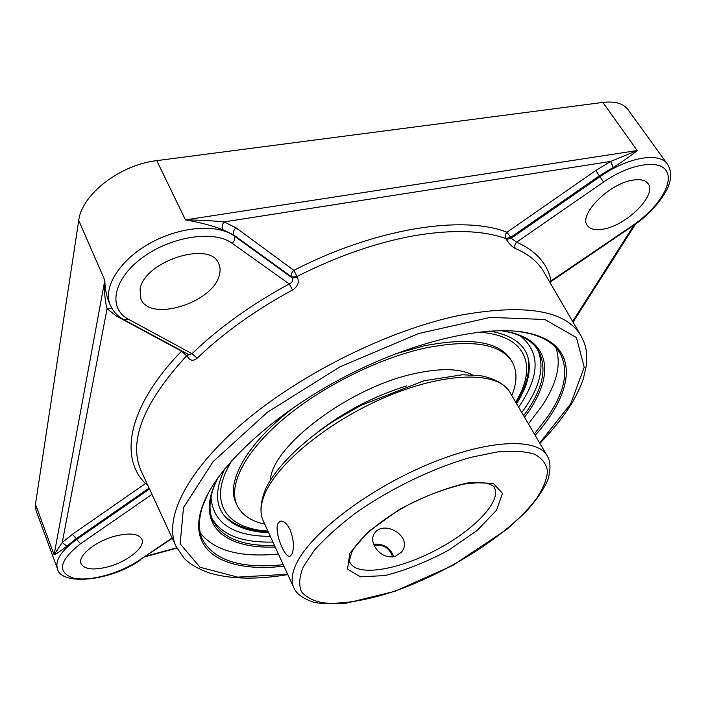 <?xml version="1.0" encoding="UTF-8"?>
<svg xmlns="http://www.w3.org/2000/svg" width="706" height="706" viewBox="0 0 706 706"><rect width="100%" height="100%" fill="white"/><g stroke="black" fill="none" stroke-linecap="round" stroke-linejoin="round"><path stroke-width="1.06" d="M500.651 330.593L509.511 332.297C523.552 335.915 533.215 342.092 538.484 350.82C547.671 368.373 542.72 390.003 523.649 415.719M274.457 545.438C242.458 546.312 221.896 537.954 212.788 520.366C208.658 511.038 209.144 499.583 214.236 486.01L217.916 477.777M524.532 417.211C553.592 379.228 552.992 342.772 511.065 332.5L500.766 330.593M217.854 477.865L213.512 487.396C197.874 527.629 227.394 549.03 275.181 547.018M200.275 532.924C214.209 550.689 240.252 557.714 278.385 554.016M528.423 423.847L542.076 405.844C556.831 383.649 561.464 364.296 555.957 347.767M518.548 331.485L529.412 333.514C544.132 337.336 554.272 343.778 559.814 352.859C569.054 369.944 565.171 391.009 548.174 416.055L534.354 433.961M283.265 564.676C240.914 569.089 213.9 560.529 202.225 539.013C198.245 529.879 198.457 518.751 202.86 505.637L208.385 492.947M535.192 435.381C574.693 391.062 580.076 345.887 531 333.717C491.623 323.516 416.39 339.462 344.96 376.669C273.513 413.84 217.298 466.322 203.072 504.419L202.11 507.067C186.375 552.507 226.149 572.928 283.953 566.168M613.249 167.419C623.274 161.083 631.252 155.452 637.2 150.537L610.69 161.436L613.249 167.419L599.385 175.847L599.976 176.703L511.197 238.24L516.624 242.158C514.736 244.108 514.303 246.217 515.318 248.468C528.503 254.142 537.946 261.864 543.655 271.651L580.897 335.641C565.683 310.278 525.255 303.509 459.606 315.344C389.597 329.79 301.665 373.183 243.905 422.126C186.013 471.167 163.28 519.157 176.032 546.4L183.834 557.908C189.287 563.794 197.848 568.824 209.497 572.998C230.721 579.229 256.825 579.767 287.81 574.613M222.655 229.6L233.818 235.027L291.852 277.061L296.97 276.496L293.873 270.372L236.06 227.835L224.084 221.913C212.603 220.757 199.727 220.078 185.475 219.875C199.93 222.452 212.321 225.699 222.655 229.6C221.631 226.917 222.108 224.349 224.084 221.913L610.69 161.436L595.776 170.517L599.385 175.847L510.685 237.366L507.014 232.221C505.187 234.207 504.781 236.333 505.805 238.584L510.685 237.366L511.197 238.24L506.308 239.466C509.176 243.914 512.177 246.915 515.318 248.468M236.06 227.835C233.589 229.988 232.848 232.389 233.818 235.027L234.33 236.042C217.527 223.52 180.074 226.255 149.646 243.42C119.111 260.47 102.467 288.004 110.365 305.389L109.377 303.112C106.518 296.414 105 288.789 104.815 280.256C104.144 291.419 104.894 300.897 107.074 308.69L62.234 542.526L66.867 546.197L76.327 538.59L72.4 534.327L62.234 542.526L54.106 554.792C56.321 553.963 60.575 551.095 66.867 546.197M117.761 315.423L116.481 316.12L107.074 308.69L111.963 308.513M632.638 226.061L632.647 226.052C650.226 214.898 666.287 194.732 669.138 184.019C671.671 176.606 671.106 169.987 667.444 164.171L627.987 109.615C623.319 103.429 614.944 101.029 602.871 102.414L156.75 160.641C119.967 164.745 81.596 194.635 78.737 220.475L104.815 280.256L54.106 554.792L35.468 504.26L78.737 220.475M35.468 504.26L36.006 510.456L57.389 568.542C60.442 586.051 110.754 581.426 140.618 559.849L140.794 559.734M516.598 403.691C527.647 386.279 531.468 370.897 528.044 357.571C524.028 343.584 511.144 334.741 489.39 331.043M224.755 468.81C215.304 488.746 215.154 504.375 224.305 515.68C233.262 526.129 248.053 531.83 268.659 532.756M116.481 316.12L181.574 351.164L187.328 356.486C189.976 360.837 193.267 361.401 197.203 358.18C223.484 332.95 255.263 310.216 292.54 289.99C297.738 286.689 299.388 282.515 297.491 277.458L296.97 276.496C337.742 255.925 377.172 242.273 415.26 235.539C452.828 229.362 483.01 230.377 505.805 238.584L506.308 239.466M549.665 281.976L551.033 280.882L550.503 281.773M292.54 289.99L289.248 283.953C292.258 282.532 293.299 280.564 292.363 278.032L297.491 277.458M188.74 354.641L192.006 353.697L197.203 358.18M187.328 356.486L188.405 354.465M115.749 535.951C130.089 532.624 138.8 533.71 141.888 539.207C145.674 547.079 127.327 561.826 107.894 566.847C93.307 570.439 84.358 569.371 81.04 563.644C77.298 555.913 96.025 540.814 115.749 535.951M219.319 275.199C213.133 302.786 149.804 322.554 140.891 298.991L140.097 289.133C144.156 261.176 210.264 240.164 218.675 263.559C220.325 267.018 220.546 270.901 219.319 275.199M603.118 229.141C595.387 230.491 590.145 229.282 587.401 225.514C578.135 214.862 609.428 183.163 633.158 180.074C640.483 178.953 645.46 180.145 648.082 183.648C657.383 194.9 626.284 225.735 603.118 229.141M528.132 358.057L528.035 357.563C530.374 371.506 526.376 386.579 516.051 402.773M406.788 385.855C374.065 396.057 344.149 411.633 317.029 432.584M511.824 395.554C517.251 382.405 517.339 371.162 512.088 361.834L510.906 359.839C499.371 341.625 470.549 336.938 424.438 345.799L395.554 353.821M297.226 405.015C248.062 441.162 225.285 481.36 235.998 502.946L236.951 505.064C241.576 514.709 250.842 521.09 264.732 524.179M512.088 361.834C500.58 343.663 471.767 339.03 425.639 347.943C378.213 358.277 320.63 387.153 282.356 419.911C244.038 452.714 228.091 485.719 236.951 505.064M472.279 374.833C459.641 368.408 440.482 367.985 414.819 373.562C349.902 387.065 271.775 446.183 270.433 479.912M395.051 556.513C386.182 557.952 379.281 554.413 374.356 545.897C372.036 540.928 372.133 536.648 374.665 533.056C384.196 519.184 414.069 537.081 401.37 552.224L395.051 556.513M289.99 529.509C293.74 539.472 294.402 547.627 291.984 553.989L290.369 555.949C285.348 559.796 273.937 532.306 277.917 523.614L279.876 521.381C283.194 520.251 286.565 522.952 289.99 529.509M393.913 556.805C390.224 547.653 383.455 543.452 373.615 544.185M374.074 545.306C383.473 544.149 389.668 548.05 392.66 556.999M212.047 518.522C221.816 534.98 242.105 542.826 272.913 542.058M521.769 412.516C540.064 387.718 545.279 366.599 537.398 349.152M287.642 574.234L237.763 577.137L200.01 567.271L180.162 543.832L183.489 507.588L213.035 461.724L267.486 412.189L339.868 366.882L418.499 333.576L490.308 317.382L544.829 319.491L576.423 337.556L584.233 367.252L570.669 403.841L539.684 443.033M176.694 547.794L146.124 556.116M633.997 225.126L572.637 321.459M595.776 170.517L507.014 232.221C462.818 214.827 375.495 228.179 293.873 270.372C291.56 272.348 290.89 274.581 291.852 277.061L292.363 278.032L234.33 236.042C235.31 238.69 234.56 241.09 232.089 243.252L289.248 283.953C251.177 304.63 218.763 327.875 192.006 353.697L128.633 319.341L124.009 319.765M602.871 102.414L637.2 150.537L185.475 219.875L156.75 160.641M149.495 488.984L76.663 539.472L76.327 538.59L149.098 488.12M147.854 485.437L145.489 483.522L72.4 534.327M146.769 483.08L145.489 483.522C118.952 457.806 127.945 406.197 181.574 351.164L181.892 350.953M141.5 471.679L141.271 471.184C127.989 441.621 143.194 403.064 186.869 355.506L187.814 354.138M270.31 536.375C232.645 536.189 212.877 523.022 211.006 496.883M520.269 335.888C540.611 352.418 540.055 376.157 518.601 407.115M172.14 537.972L139.85 559.876L172.308 538.351M57.389 568.542C54.997 560.22 61.422 550.53 76.663 539.472L80.581 543.726L151.975 494.35M139.85 559.876C120.082 573.378 89.53 581.912 73.23 578.064C56.745 572.116 59.198 560.67 80.581 543.726M128.633 319.341C107.868 308.637 112.713 279.7 141.738 258.14C170.49 236.395 214.077 229.768 232.089 243.252M549.877 282.329L632.647 226.052L632.399 225.673L551.033 280.882C547.679 263.903 536.216 250.992 516.624 242.158L603.577 182.016L599.976 176.703C627.44 157.253 659.51 151.711 667.444 164.171M603.577 182.016C630.158 163.474 660.331 158.885 666.773 171.602C673.621 184.045 657.021 209.108 632.399 225.673M267.883 531.08C225.77 528.706 206.408 501.719 232.133 460.171M478.086 332.138C526.87 334.9 537.875 366.237 515.654 402.093M494.377 487.608C501.992 501.419 473.197 530.85 435.39 550.38C397.707 570.139 357.086 576.855 350.141 562.7C348.685 563.353 349.329 559.682 352.056 551.677C359.283 537.813 383.27 517.754 411.51 503.21C428.56 494.835 446.007 488.464 463.851 484.113C475.623 482.622 483.442 482.383 487.308 483.389C492.232 485.207 494.588 486.61 494.377 487.608M349.885 553.151L347.502 569.08L360.342 576.846L384.938 575.567C405.615 570.369 426.945 561.852 448.919 549.992L477.318 530.321L496.503 510.244L502.495 493.388L493.176 483.292L469.366 482.577C447.242 487.308 423.741 496.38 398.855 509.811L368.073 531.892L349.885 553.151M303.333 566.777L314.258 550.389C324.76 538.51 338.174 526.349 354.491 513.906C389.059 489.249 433.263 467.84 471.114 457.294L497.156 451.972C512.512 450.534 524.955 451.275 534.486 454.196C542.129 458.265 546.479 463.992 547.556 471.379C546.797 479.506 543.108 488.561 536.498 498.533C510.288 534.354 444.171 575.734 386.394 593.834C361.498 601.274 340.495 604.292 323.366 602.88C313.305 600.991 305.98 597.223 301.409 591.593C298.647 584.912 299.291 576.643 303.333 566.777M263.144 520.71C259.923 513.703 260.382 505.037 264.529 494.712C276.928 463.26 330.893 419.382 389.677 395.395C448.495 371.25 498.63 371.78 509.891 392.262C506.299 386.226 498.03 379.378 481.113 375.769L462.562 374.745L424.041 380.746L360.66 405.473L334.07 420.829C301.444 442.194 277.026 466.428 266.18 487.599C259.411 503.493 260.232 514.233 263.144 520.71L293.811 587.71C296.255 593.596 302.636 598.37 312.935 602.024C319.906 603.859 330.929 604.265 346.011 603.251L394.963 591.293L452.784 565.444L507.04 529.218L526.094 511.682C536.586 499.901 543.885 489.196 547.988 479.55C550.856 469.199 550.592 461.292 547.176 455.811C537.151 437.349 487.087 439.379 426.874 464.883C366.696 490.229 310.349 533.842 296.432 563.6C291.79 573.378 290.907 581.409 293.811 587.71M214.236 486.01L213.512 487.396M509.511 332.297L511.065 332.5M203.813 503.007L203.072 504.419M529.412 333.514L531 333.717M176.862 548.112L145.207 556.743M635.665 223.943L573.043 322.148M539.887 443.386C553.107 429.716 563.918 416.081 572.337 402.508C577.561 393.065 581.241 385.105 583.385 378.628L586.271 365.946C587.692 349.417 585 343.628 580.897 335.641M176.032 546.4L141.271 471.184M110.365 305.389C113.278 311.761 118.008 316.65 124.556 320.065L188.837 354.694M224.287 515.654C234.392 525.582 249.033 530.965 268.218 531.794M279.876 521.381L280.997 521.081M547.176 455.811L509.891 392.262M374.665 533.056L373.395 535.316"/></g></svg>
